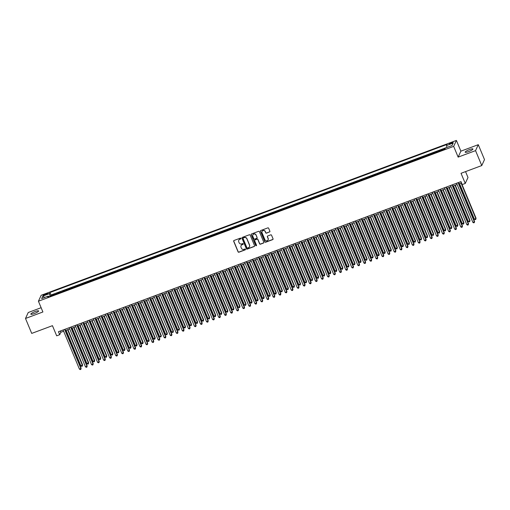 <?xml version="1.0" encoding="UTF-8"?>
<svg xmlns="http://www.w3.org/2000/svg" width="510" height="510" viewBox="0 0 510 510"><rect width="100%" height="100%" fill="white"/><g stroke="black" fill="none" stroke-linecap="round" stroke-linejoin="round"><path stroke-width="0.76" d="M240.93 238.387A0.453 0.433 -155.3 0 0 240.344 238.132L234.033 240.484A0.644 0.625 -155.3 0 0 233.682 241.294L238.074 251.844A0.644 0.625 -155.3 0 0 238.916 252.208L245.227 249.855A0.453 0.433 -155.3 0 0 245.469 249.288A0.453 0.433 -155.3 0 0 244.883 249.033L244.067 249.339A2.066 1.995 -155.3 0 1 241.383 248.172L241.02 247.293A2.066 1.995 -155.3 0 1 242.142 244.711L242.958 244.405A0.453 0.433 -155.3 0 0 243.2 243.837A0.453 0.433 -155.3 0 0 242.613 243.582L241.797 243.888A2.066 1.995 -155.3 0 1 239.113 242.722L238.75 241.842A2.066 1.995 -155.3 0 1 239.872 239.254L240.688 238.948A0.453 0.433 -155.3 0 0 240.93 238.387M469.519 149.564A4.214 0.784 -22.6 0 0 465.158 152.209A4.214 0.784 -22.6 0 0 468.575 151.623A4.214 0.784 -22.6 0 0 472.936 148.971A4.214 0.784 -22.6 0 0 469.519 149.564M35.209 311.527A4.214 0.784 -22.6 0 0 30.849 314.179A4.214 0.784 -22.6 0 0 34.266 313.586A4.214 0.784 -22.6 0 0 38.626 310.941A4.214 0.784 -22.6 0 0 35.209 311.527M451.375 142.621A2.11 0.395 -22.6 0 0 449.195 143.947A2.11 0.395 -22.6 0 0 450.904 143.654A2.11 0.395 -22.6 0 0 453.084 142.328A2.11 0.395 -22.6 0 0 451.375 142.621M269.529 232.018A0.644 0.625 -155.3 0 0 269.879 231.215L268.649 228.25A0.644 0.625 -155.3 0 0 267.807 227.887L260.801 230.501A0.644 0.625 -155.3 0 0 260.451 231.31L264.843 241.861A0.644 0.625 -155.3 0 0 265.678 242.231L272.691 239.617A0.644 0.625 -155.3 0 0 273.041 238.808L271.549 235.231A0.644 0.625 -155.3 0 0 270.714 234.868L267.712 235.983A0.644 0.625 -155.3 0 0 267.361 236.793L268.101 238.565A1.728 1.664 -155.3 0 1 266.488 240.835A1.728 1.664 -155.3 0 1 264.926 239.751L262.032 232.802A1.728 1.664 -155.3 0 1 263.644 230.533A1.728 1.664 -155.3 0 1 265.213 231.616L265.691 232.777A0.644 0.625 -155.3 0 0 266.532 233.14L269.605 231.859A0.644 0.625 -155.3 0 0 269.905 231.623M41.125 307.708L28.235 312.515L25.5 318.469L31.716 333.406L52.447 325.673L56.674 335.829L59.702 334.7L58.459 331.71L460.989 181.598L462.232 184.582L465.26 183.453L467.995 177.499L465.547 171.615M475.549 150.635L478.284 144.681L460.881 151.17L458.146 157.125L475.549 150.635L481.765 165.565L461.034 173.298L465.26 183.453M458.146 157.125L453.67 146.37L38.428 301.225L41.163 295.271L456.405 140.416L453.67 146.37M25.5 318.469L42.904 311.98L38.428 301.225M250.168 235.142A0.644 0.625 -155.3 0 0 249.333 234.778L242.32 237.392A0.644 0.625 -155.3 0 0 241.969 238.202L246.362 248.752A0.644 0.625 -155.3 0 0 247.203 249.122L254.216 246.502A0.644 0.625 -155.3 0 0 254.56 245.699L250.168 235.142M251.558 233.95L258.57 231.33A0.644 0.625 -155.3 0 1 259.411 231.699L263.804 242.25A0.644 0.625 -155.3 0 1 263.453 243.06L260.451 244.182A0.644 0.625 -155.3 0 1 259.615 243.812L257.83 239.534A0.644 0.625 -155.3 0 0 256.995 239.171L255 239.91A0.644 0.625 -155.3 0 0 254.656 240.72L256.511 245.176A0.453 0.433 -155.3 0 1 256.084 245.769A0.453 0.433 -155.3 0 1 255.676 245.482L251.207 234.753A0.644 0.625 -155.3 0 1 251.558 233.95M478.284 144.681L484.5 159.611L481.765 165.565M445.185 148.467L444.204 148.831L444.401 149.309M443.91 149.494A2.633 0.51 -110.5 0 1 443.929 149.417L438.147 151.087L438.345 151.566M437.854 151.75A2.633 0.51 -110.5 0 1 437.88 151.68L432.097 153.344L432.295 153.822M431.804 154.007A2.633 0.51 -110.5 0 1 431.823 153.937L426.041 155.607L426.239 156.079M425.748 156.264A2.633 0.51 -110.5 0 1 425.773 156.194L419.991 157.864L420.189 158.336M419.698 158.521A2.633 0.51 -110.5 0 1 419.717 158.451L413.935 160.121L414.133 160.593M413.642 160.777A2.633 0.51 -110.5 0 1 413.667 160.707L407.885 162.378L408.083 162.849M407.592 163.034A2.633 0.51 -110.5 0 1 407.611 162.964L401.829 164.634L402.027 165.112M401.536 165.291A2.633 0.51 -110.5 0 1 401.561 165.221L395.779 166.891L395.977 167.369M395.486 167.548A2.633 0.51 -110.5 0 1 395.505 167.478L389.723 169.148L389.92 169.626M389.43 169.804A2.633 0.51 -110.5 0 1 389.455 169.734L383.673 171.405L383.871 171.883M383.38 172.068A2.633 0.51 -110.5 0 1 383.399 171.991L377.617 173.661L377.814 174.139M377.323 174.324A2.633 0.51 -110.5 0 1 377.349 174.248L371.567 175.918L371.764 176.396M371.274 176.581A2.633 0.51 -110.5 0 1 371.293 176.511L365.511 178.181L365.708 178.653M365.217 178.838A2.633 0.51 -110.5 0 1 365.243 178.768L359.461 180.438L359.658 180.91M359.167 181.095A2.633 0.51 -110.5 0 1 359.187 181.024L353.404 182.695L353.602 183.166M353.111 183.351A2.633 0.51 -110.5 0 1 353.137 183.281L347.355 184.951L347.552 185.423M347.061 185.608A2.633 0.51 -110.5 0 1 347.081 185.538L341.298 187.208L341.496 187.68M341.005 187.865A2.633 0.51 -110.5 0 1 341.031 187.795L335.248 189.465L335.446 189.943M334.955 190.122A2.633 0.51 -110.5 0 1 334.974 190.051L329.192 191.722L329.39 192.2M328.899 192.378A2.633 0.51 -110.5 0 1 328.925 192.308L323.142 193.978L323.34 194.457M322.849 194.635A2.633 0.51 -110.5 0 1 322.868 194.565L317.086 196.235L317.284 196.713M316.793 196.898A2.633 0.51 -110.5 0 1 316.818 196.822L311.036 198.492L311.234 198.97M310.743 199.155A2.633 0.51 -110.5 0 1 310.762 199.085L304.98 200.755L305.178 201.227M304.687 201.412A2.633 0.51 -110.5 0 1 304.712 201.342L298.93 203.012L299.128 203.484M298.637 203.668A2.633 0.51 -110.5 0 1 298.656 203.598L292.874 205.269L293.072 205.74M292.581 205.925A2.633 0.51 -110.5 0 1 292.606 205.855L286.824 207.525L287.022 207.997M286.531 208.182A2.633 0.51 -110.5 0 1 286.55 208.112L280.768 209.782L280.965 210.254M280.474 210.439A2.633 0.51 -110.5 0 1 280.5 210.369L274.718 212.039L274.916 212.517M274.425 212.695A2.633 0.51 -110.5 0 1 274.444 212.625L268.662 214.296L268.859 214.774M268.368 214.952A2.633 0.51 -110.5 0 1 268.394 214.882L262.612 216.552L262.809 217.03M262.318 217.209A2.633 0.51 -110.5 0 1 262.338 217.139L256.555 218.809L256.753 219.287M256.262 219.472A2.633 0.51 -110.5 0 1 256.288 219.396L250.506 221.066L250.703 221.544M250.212 221.729A2.633 0.51 -110.5 0 1 250.231 221.659L244.449 223.323L244.647 223.801M244.156 223.986A2.633 0.51 -110.5 0 1 244.182 223.915L238.399 225.586L238.597 226.058M238.106 226.242A2.633 0.51 -110.5 0 1 238.125 226.172L232.343 227.842L232.541 228.314M232.05 228.499A2.633 0.51 -110.5 0 1 232.076 228.429L226.293 230.099L226.491 230.571M226 230.756A2.633 0.51 -110.5 0 1 226.019 230.686L220.237 232.356L220.435 232.828M219.944 233.013A2.633 0.51 -110.5 0 1 219.969 232.942L214.181 234.613L214.385 235.091M213.894 235.269A2.633 0.51 -110.5 0 1 213.913 235.199L208.131 236.869L208.329 237.348M207.838 237.526A2.633 0.51 -110.5 0 1 207.863 237.456L202.075 239.126L202.279 239.604M201.781 239.783A2.633 0.51 -110.5 0 1 201.807 239.713L196.025 241.383L196.222 241.861M195.732 242.046A2.633 0.51 -110.5 0 1 195.757 241.969L189.969 243.64L190.166 244.118M189.675 244.303A2.633 0.51 -110.5 0 1 189.701 244.233L183.919 245.897L184.116 246.375M183.625 246.559A2.633 0.51 -110.5 0 1 183.651 246.489L177.862 248.16L178.06 248.631M177.569 248.816A2.633 0.51 -110.5 0 1 177.595 248.746L171.813 250.416L172.01 250.888M171.519 251.073A2.633 0.51 -110.5 0 1 171.545 251.003L165.756 252.673L165.954 253.145M165.463 253.33A2.633 0.51 -110.5 0 1 165.489 253.26L159.707 254.93L159.904 255.402M159.413 255.587A2.633 0.51 -110.5 0 1 159.439 255.516L153.65 257.187L153.848 257.665M153.357 257.843A2.633 0.51 -110.5 0 1 153.382 257.773L147.6 259.443L147.798 259.921M147.307 260.1A2.633 0.51 -110.5 0 1 147.333 260.03L141.544 261.7L141.742 262.178M141.251 262.357A2.633 0.51 -110.5 0 1 141.276 262.287L135.494 263.957L135.692 264.435M135.201 264.62A2.633 0.51 -110.5 0 1 135.226 264.543L129.438 266.214L129.636 266.692M129.145 266.877A2.633 0.51 -110.5 0 1 129.17 266.8L123.388 268.47L123.586 268.948M123.095 269.133A2.633 0.51 -110.5 0 1 123.12 269.063L117.332 270.733L117.529 271.205M117.039 271.39A2.633 0.51 -110.5 0 1 117.064 271.32L111.282 272.99L111.48 273.462M110.989 273.647A2.633 0.51 -110.5 0 1 111.014 273.577L105.226 275.247L105.423 275.719M104.932 275.904A2.633 0.51 -110.5 0 1 104.958 275.833L99.176 277.504L99.373 277.976M98.883 278.16A2.633 0.51 -110.5 0 1 98.908 278.09L93.12 279.76L93.317 280.232M92.826 280.417A2.633 0.51 -110.5 0 1 92.852 280.347L87.07 282.017L87.267 282.495M86.776 282.674A2.633 0.51 -110.5 0 1 86.802 282.604L81.013 284.274L81.211 284.752M80.72 284.931A2.633 0.51 -110.5 0 1 80.746 284.86L74.964 286.531L75.161 287.009M74.67 287.187A2.633 0.51 -110.5 0 1 74.696 287.117L68.907 288.787L69.105 289.266M68.614 289.45A2.633 0.51 -110.5 0 1 68.64 289.374L62.857 291.044L63.055 291.522M62.564 291.707A2.633 0.51 -110.5 0 1 62.59 291.637L60.167 292.536L60.435 291.949L56.801 293.307L56.534 293.894A2.633 0.51 69.5 0 0 56.508 293.964M56.999 293.779L56.801 293.307M44.689 295.131L46.021 294.633A2.04 0.382 -22.6 0 0 48.131 293.352A2.04 0.382 -22.6 0 0 46.48 293.639L45.148 294.136A2.04 0.382 -22.6 0 0 43.031 295.417A2.04 0.382 -22.6 0 0 44.689 295.131M446.951 147.422L446.518 145.554L447.034 144.432L49.954 292.517L49.438 293.639L50.063 296.367M446.518 145.554L453.18 143.074L452.051 145.522L445.396 148.002L444.879 149.13L47.793 297.215L48.31 296.087L41.654 298.567L42.776 296.125L49.438 293.639M446.938 147.364L51 295.022L50.751 295.564L54.385 294.206L54.111 294.793A2.633 0.51 69.5 0 0 54.092 294.863M62.59 291.637L62.857 291.044M68.64 289.374L68.907 288.787M74.696 287.117L74.964 286.531M80.746 284.86L81.013 284.274M86.802 282.604L87.07 282.017M92.852 280.347L93.12 279.76M98.908 278.09L99.176 277.504M104.958 275.833L105.226 275.247M111.014 273.577L111.282 272.99M117.064 271.32L117.332 270.733M123.12 269.063L123.388 268.47M129.17 266.8L129.438 266.214M135.226 264.543L135.494 263.957M141.276 262.287L141.544 261.7M147.333 260.03L147.6 259.443M153.382 257.773L153.65 257.187M159.439 255.516L159.707 254.93M165.489 253.26L165.756 252.673M171.545 251.003L171.813 250.416M177.595 248.746L177.862 248.16M183.651 246.489L183.919 245.897M189.701 244.233L189.969 243.64M195.757 241.969L196.025 241.383M201.807 239.713L202.075 239.126M207.863 237.456L208.131 236.869M213.913 235.199L214.181 234.613M219.969 232.942L220.237 232.356M226.019 230.686L226.293 230.099M232.076 228.429L232.343 227.842M238.125 226.172L238.399 225.586M244.182 223.915L244.449 223.323M250.231 221.659L250.506 221.066M256.288 219.396L256.555 218.809M262.338 217.139L262.612 216.552M268.394 214.882L268.662 214.296M274.444 212.625L274.718 212.039M280.5 210.369L280.768 209.782M286.55 208.112L286.824 207.525M292.606 205.855L292.874 205.269M298.656 203.598L298.93 203.012M304.712 201.342L304.98 200.755M310.762 199.085L311.036 198.492M316.818 196.822L317.086 196.235M322.868 194.565L323.142 193.978M328.925 192.308L329.192 191.722M334.974 190.051L335.248 189.465M341.031 187.795L341.298 187.208M347.081 185.538L347.355 184.951M353.137 183.281L353.404 182.695M359.187 181.024L359.461 180.438M365.243 178.768L365.511 178.181M371.293 176.511L371.567 175.918M377.349 174.248L377.617 173.661M383.399 171.991L383.673 171.405M389.455 169.734L389.723 169.148M395.505 167.478L395.779 166.891M401.561 165.221L401.829 164.634M407.611 162.964L407.885 162.378M413.667 160.707L413.935 160.121M419.717 158.451L419.991 157.864M425.773 156.194L426.041 155.607M431.823 153.937L432.097 153.344M437.88 151.68L438.147 151.087M443.929 149.417L444.204 148.831M460.881 151.17L456.405 140.416M59.702 334.7L60.811 332.284L63.648 331.226M65.465 330.55L69.704 328.969M71.521 328.293L75.754 326.712M77.571 326.03L81.81 324.456M83.627 323.773L87.86 322.199M89.677 321.517L93.916 319.936M95.733 319.26L99.966 317.679M101.783 317.003L106.023 315.422M107.839 314.746L112.073 313.166M113.889 312.49L118.129 310.909M119.946 310.233L124.179 308.652M125.995 307.976L130.235 306.395M132.052 305.719L136.285 304.138M138.102 303.456L142.341 301.882M144.158 301.2L148.391 299.625M150.208 298.943L154.447 297.368M156.264 296.686L160.497 295.105M162.314 294.429L166.553 292.848M168.37 292.173L172.603 290.592M174.42 289.916L178.659 288.335M180.476 287.659L184.709 286.078M186.526 285.402L190.766 283.821M192.582 283.146L196.815 281.565M198.632 280.882L202.872 279.308M204.688 278.626L208.922 277.051M210.738 276.369L214.978 274.794M216.795 274.112L221.028 272.531M222.851 271.856L227.084 270.274M228.901 269.599L233.134 268.018M234.957 267.342L239.19 265.761M241.007 265.085L245.24 263.504M247.063 262.828L251.296 261.248M253.113 260.572L257.346 258.991M259.169 258.309L263.402 256.734M265.219 256.052L269.452 254.477M271.275 253.795L275.508 252.22M277.325 251.538L281.558 249.957M283.381 249.282L287.615 247.701M289.431 247.025L293.664 245.444M295.488 244.768L299.721 243.187M301.537 242.511L305.77 240.93M307.594 240.255L311.827 238.674M313.644 237.998L317.877 236.417M319.7 235.741L323.933 234.16M325.75 233.478L329.983 231.903M331.806 231.221L336.039 229.647M337.856 228.964L342.089 227.383M343.912 226.708L348.145 225.127M349.962 224.451L354.195 222.87M356.018 222.194L360.251 220.613M362.068 219.937L366.301 218.356M368.124 217.681L372.357 216.1M374.174 215.424L378.407 213.843M380.231 213.167L384.464 211.586M386.28 210.904L390.513 209.329M392.337 208.647L396.57 207.073M398.386 206.391L402.619 204.816M404.443 204.134L408.676 202.553M410.493 201.877L414.726 200.296M416.549 199.62L420.782 198.039M422.599 197.364L426.838 195.783M428.655 195.107L432.888 193.526M434.705 192.85L438.944 191.269M440.761 190.593L444.994 189.012M446.811 188.33L451.05 186.756M452.867 186.073L457.1 184.499M458.917 183.817L461.512 182.854M60.288 331.028L60.811 332.284M50.949 296.036L50.751 295.564M51 295.022L49.954 292.517M48.852 296.82L48.31 296.087M44.695 297.432L42.776 296.125M240.956 238.642A0.453 0.433 -155.3 0 1 240.758 238.788L239.942 239.094A2.066 1.995 -155.3 0 0 238.808 240.191M241.077 245.641A2.066 1.995 -155.3 0 1 242.212 244.545L243.028 244.245A0.453 0.433 -155.3 0 0 243.225 244.099M233.733 240.72A0.644 0.625 -155.3 0 0 233.758 241.128L238.151 251.685A0.644 0.625 -155.3 0 0 238.986 252.048L245.297 249.696A0.453 0.433 -155.3 0 0 245.495 249.549M242.02 237.634A0.644 0.625 -155.3 0 0 242.046 238.042L246.438 248.593A0.644 0.625 -155.3 0 0 247.273 248.956L254.286 246.343A0.644 0.625 -155.3 0 0 254.586 246.107M243.315 237.972A0.453 0.433 -155.3 0 0 243.072 238.533L246.929 247.803A0.453 0.433 -155.3 0 0 247.516 248.058L248.376 247.732A2.066 1.995 -155.3 0 0 249.498 245.151L246.859 238.814A2.066 1.995 -155.3 0 0 244.175 237.647L243.391 237.807A0.453 0.433 -155.3 0 0 243.123 238.113M249.511 246.642A2.066 1.995 -155.3 0 0 249.569 244.985L249.498 245.151M243.391 237.807L244.252 237.488A2.066 1.995 -155.3 0 1 246.936 238.654L249.569 244.985M254.7 240.153A0.644 0.625 -155.3 0 1 255.076 239.751L257.065 239.005A0.644 0.625 -155.3 0 1 257.907 239.375L259.686 243.652A0.644 0.625 -155.3 0 0 260.527 244.016L263.523 242.9A0.644 0.625 -155.3 0 0 263.829 242.658M251.258 234.186A0.644 0.625 -155.3 0 0 251.283 234.594L255.752 245.323A0.453 0.433 -155.3 0 0 256.53 245.437M255.982 235.091A1.728 1.664 -155.3 0 0 252.82 234.963A1.728 1.664 -155.3 0 0 252.807 236.277L253.821 238.725A0.644 0.625 -155.3 0 0 254.662 239.088L256.651 238.348A0.644 0.625 -155.3 0 0 257.002 237.539L256.058 234.931A1.728 1.664 -155.3 0 0 252.864 234.88M257.027 237.947A0.644 0.625 -155.3 0 0 257.078 237.379L257.002 237.539M256.058 234.931L257.078 237.379M262.089 231.406A1.728 1.664 -155.3 0 1 265.283 231.457L265.767 232.611A0.644 0.625 -155.3 0 0 266.602 232.981L269.605 231.859M268.12 239.796A1.728 1.664 -155.3 0 0 268.177 238.406L268.101 238.565M267.412 236.219A0.644 0.625 -155.3 0 0 267.438 236.634L268.177 238.406M260.495 230.743A0.644 0.625 -155.3 0 0 260.521 231.151L264.913 241.702A0.644 0.625 -155.3 0 0 265.755 242.065L272.767 239.451A0.644 0.625 -155.3 0 0 273.067 239.215M66.09 330.314L80.892 365.88L82.588 364.911L67.906 329.639M82.588 364.911L82.327 366.142L82.403 365.313L67.6 329.753M82.327 366.142L81.727 366.365L80.892 365.88M64.642 329.409L80.924 368.532L79.413 369.1L63.125 329.97M64.942 329.294L81.109 368.131L80.854 369.355L80.248 369.584L79.413 369.1M81.109 368.131L80.854 369.355M72.139 328.058L86.942 363.624L88.644 362.655L73.963 327.382M88.644 362.655L88.383 363.885L88.459 363.056L73.657 327.496M88.383 363.885L87.777 364.108L86.942 363.624M78.196 325.801L92.998 361.367L94.694 360.398L80.013 325.125M94.694 360.398L94.433 361.622L94.509 360.8L79.707 325.24M94.433 361.622L93.834 361.851L92.998 361.367M84.246 323.544L99.048 359.104L100.566 358.543L100.75 358.141L86.069 322.868M100.75 358.141L100.489 359.365L100.566 358.543L85.763 322.977M100.489 359.365L99.883 359.595L99.048 359.104M90.302 321.287L105.105 356.847L106.615 356.286L106.8 355.884L92.119 320.611M106.8 355.884L106.539 357.108L106.615 356.286L91.813 320.72M106.539 357.108L105.94 357.338L105.105 356.847M70.692 327.146L86.98 366.276L85.463 366.837L69.181 327.713M70.998 327.037L87.165 365.874L86.904 367.098L86.298 367.327L85.463 366.837M87.165 365.874L86.904 367.098M76.749 324.889L93.03 364.019L91.519 364.58L75.231 325.456M77.048 324.781L93.215 363.617L92.96 364.841L92.355 365.071L91.519 364.58M93.215 363.617L92.96 364.841M82.798 322.632L99.087 361.762L97.569 362.323L81.288 323.2M83.105 322.518L99.271 361.361L99.01 362.584L98.404 362.814L97.569 362.323M99.271 361.361L99.01 362.584M88.855 320.376L105.136 359.505L103.626 360.066L87.337 320.943M89.154 320.261L105.321 359.104L105.066 360.328L104.461 360.557L103.626 360.066M105.321 359.104L105.066 360.328M96.352 319.03L111.154 354.59L112.672 354.029L112.857 353.628L98.175 318.348M112.857 353.628L112.595 354.852L112.672 354.029L97.869 318.463M112.595 354.852L111.99 355.081L111.154 354.59M94.905 318.119L111.193 357.249L109.675 357.81L93.394 318.686M95.211 318.004L111.378 356.841L111.116 358.071L110.511 358.294L109.675 357.81M111.378 356.841L111.116 358.071M102.408 316.774L117.211 352.333L118.722 351.772L118.906 351.364L104.225 316.092M118.906 351.364L118.645 352.595L118.722 351.772L103.919 316.206M118.645 352.595L118.046 352.818L117.211 352.333M100.961 315.862L117.243 354.986L115.732 355.553L99.444 316.423M101.26 315.747L117.427 354.584L117.172 355.814L116.567 356.037L115.732 355.553M117.427 354.584L117.172 355.814M108.458 314.517L123.261 350.077L124.778 349.509L124.963 349.108L110.281 313.835M124.963 349.108L124.701 350.338L124.778 349.509L109.975 313.95M124.701 350.338L124.096 350.561L123.261 350.077M107.011 313.605L123.299 352.729L121.788 353.296L105.5 314.166M107.317 313.491L123.484 352.327L123.222 353.558L122.617 353.781L121.788 353.296M123.484 352.327L123.222 353.558M114.514 312.254L129.317 347.82L131.013 346.851L116.331 311.578M131.013 346.851L130.758 348.081L130.828 347.253L116.025 311.693M130.758 348.081L130.152 348.304L129.317 347.82M113.067 311.349L129.349 350.472L127.838 351.039L111.55 311.91M113.367 311.234L129.534 350.07L129.279 351.301L128.673 351.524L127.838 351.039M129.534 350.07L129.279 351.301M120.564 309.997L135.367 345.563L137.069 344.594L122.387 309.321M137.069 344.594L136.807 345.825L136.884 344.996L122.081 309.436M136.807 345.825L136.202 346.048L135.367 345.563M119.117 309.092L135.405 348.215L133.894 348.783L117.606 309.653M119.423 308.977L135.59 347.814L135.328 349.044L134.723 349.267L133.894 348.783M135.59 347.814L135.328 349.044M126.62 307.74L141.423 343.306L143.119 342.337L128.437 307.065M143.119 342.337L142.864 343.568L142.934 342.739L128.131 307.179M142.864 343.568L142.258 343.791L141.423 343.306M125.173 306.835L141.455 345.958L139.944 346.526L123.656 307.396M125.473 306.72L141.64 345.557L141.385 346.787L140.779 347.01L139.944 346.526M141.64 345.557L141.385 346.787M132.67 305.484L147.473 341.05L149.175 340.081L134.493 304.808M149.175 340.081L148.914 341.311L148.99 340.482L134.187 304.923M148.914 341.311L148.308 341.534L147.473 341.05M131.223 304.572L147.511 343.702L146 344.269L129.712 305.139M131.529 304.464L147.696 343.3L147.435 344.524L146.829 344.754L146 344.269M147.696 343.3L147.435 344.524M138.726 303.227L153.529 338.793L155.225 337.824L140.543 302.551M155.225 337.824L154.97 339.048L155.04 338.226L140.237 302.666M154.97 339.048L154.364 339.278L153.529 338.793M137.279 302.315L153.561 341.445L152.05 342.006L135.762 302.883M137.579 302.207L153.746 341.043L153.491 342.267L152.885 342.497L152.05 342.006M153.746 341.043L153.491 342.267M144.776 300.97L159.579 336.53L161.096 335.969L161.281 335.567L146.6 300.294M161.281 335.567L161.02 336.791L161.096 335.969L146.293 300.403M161.02 336.791L160.414 337.021L159.579 336.53M143.329 300.058L159.617 339.188L158.106 339.749L141.818 300.626M143.635 299.944L159.802 338.787L159.541 340.011L158.935 340.24L158.106 339.749M159.802 338.787L159.541 340.011M150.832 298.713L165.635 334.273L167.146 333.712L167.331 333.31L152.649 298.038M167.331 333.31L167.076 334.534L167.146 333.712L152.343 298.146M167.076 334.534L166.47 334.764L165.635 334.273M149.385 297.802L165.667 336.931L164.156 337.492L147.868 298.369M149.685 297.687L165.852 336.53L165.597 337.754L164.991 337.983L164.156 337.492M165.852 336.53L165.597 337.754M156.882 296.457L171.685 332.016L173.202 331.455L173.387 331.054L158.706 295.774M173.387 331.054L173.126 332.278L173.202 331.455L158.4 295.889M173.126 332.278L172.52 332.507L171.685 332.016M155.435 295.545L171.723 334.675L170.212 335.236L153.924 296.112M155.741 295.43L171.908 334.267L171.647 335.497L171.041 335.72L170.212 335.236M171.908 334.267L171.647 335.497M162.939 294.2L177.741 329.76L179.252 329.199L179.437 328.797L164.755 293.518M179.437 328.797L179.182 330.021L179.252 329.199L164.449 293.632M179.182 330.021L178.576 330.244L177.741 329.76M161.491 293.288L177.773 332.412L176.262 332.979L159.974 293.856M161.791 293.173L177.958 332.01L177.703 333.24L177.097 333.464L176.262 332.979M177.958 332.01L177.703 333.24M168.988 291.943L183.798 327.503L185.308 326.942L185.493 326.534L170.812 291.261M185.493 326.534L185.232 327.764L185.308 326.942L170.506 291.376M185.232 327.764L184.626 327.987L183.798 327.503M167.541 291.031L183.829 330.155L182.319 330.722L166.03 291.592M167.847 290.917L184.014 329.753L183.753 330.984L183.147 331.207L182.319 330.722M184.014 329.753L183.753 330.984M175.045 289.686L189.847 325.246L191.543 324.277L176.862 289.004M191.543 324.277L191.288 325.507L191.358 324.679L176.556 289.119M191.288 325.507L190.683 325.731L189.847 325.246M173.598 288.775L189.879 327.898L188.369 328.465L172.08 289.336M173.897 288.66L190.064 327.496L189.809 328.727L189.204 328.95L188.369 328.465M190.064 327.496L189.809 328.727M181.095 287.423L195.904 322.989L197.599 322.02L182.918 286.748M197.599 322.02L197.338 323.251L197.415 322.422L182.612 286.862M197.338 323.251L196.732 323.474L195.904 322.989M179.648 286.518L195.936 325.641L194.425 326.209L178.137 287.079M179.953 286.403L196.12 325.24L195.859 326.47L195.253 326.693L194.425 326.209M196.12 325.24L195.859 326.47M187.151 285.166L201.954 320.733L203.649 319.764L188.968 284.491M203.649 319.764L203.394 320.994L203.465 320.165L188.662 284.606M203.394 320.994L202.789 321.217L201.954 320.733M185.704 284.261L201.985 323.385L200.475 323.952L184.186 284.822M186.01 284.147L202.17 322.983L201.915 324.213L201.31 324.436L200.475 323.952M202.17 322.983L201.915 324.213M193.201 282.91L208.01 318.476L209.706 317.507L195.024 282.234M209.706 317.507L209.444 318.737L209.521 317.909L194.718 282.349M209.444 318.737L208.839 318.96L208.01 318.476M191.754 282.005L208.042 321.128L206.531 321.695L190.243 282.565M192.06 281.89L208.227 320.726L207.965 321.95L207.36 322.18L206.531 321.695M208.227 320.726L207.965 321.95M199.257 280.653L214.06 316.219L215.755 315.25L201.074 279.977M215.755 315.25L215.5 316.474L215.571 315.652L200.768 280.092M215.5 316.474L214.895 316.704L214.06 316.219M197.81 279.741L214.092 318.871L212.581 319.432L196.293 280.309M198.116 279.633L214.276 318.469L214.022 319.693L213.416 319.923L212.581 319.432M214.276 318.469L214.022 319.693M205.307 278.396L220.116 313.956L221.812 312.993L207.13 277.72M221.812 312.993L221.55 314.217L221.627 313.395L206.824 277.829M221.55 314.217L220.945 314.447L220.116 313.956M203.86 277.485L220.148 316.614L218.637 317.175L202.349 278.052M204.166 277.37L220.333 316.213L220.071 317.437L219.466 317.666L218.637 317.175M220.333 316.213L220.071 317.437M211.363 276.139L226.166 311.699L227.677 311.138L227.862 310.737L213.18 275.464M227.862 310.737L227.607 311.961L227.677 311.138L212.874 275.572M227.607 311.961L227.001 312.19L226.166 311.699M209.916 275.228L226.198 314.358L224.687 314.919L208.399 275.795M210.222 275.113L226.383 313.956L226.128 315.18L225.522 315.409L224.687 314.919M226.383 313.956L226.128 315.18M217.413 273.883L232.222 309.442L233.733 308.881L233.918 308.48L219.236 273.201M233.918 308.48L233.656 309.704L233.733 308.881L218.93 273.315M233.656 309.704L233.051 309.933L232.222 309.442M223.469 271.626L238.272 307.186L239.783 306.625L239.968 306.223L225.286 270.944M239.968 306.223L239.713 307.447L239.783 306.625L224.98 271.059M239.713 307.447L239.107 307.67L238.272 307.186M229.519 269.369L244.328 304.929L245.839 304.368L246.024 303.96L231.342 268.687M246.024 303.96L245.763 305.19L245.839 304.368L231.036 268.802M245.763 305.19L245.157 305.413L244.328 304.929M215.966 272.971L232.254 312.101L230.743 312.662L214.455 273.538M216.272 272.856L232.439 311.699L232.177 312.923L231.572 313.146L230.743 312.662M232.439 311.699L232.177 312.923M222.022 270.714L238.31 309.844L236.793 310.405L220.505 271.282M222.328 270.6L238.489 309.436L238.234 310.666L237.628 310.89L236.793 310.405M238.489 309.436L238.234 310.666M228.072 268.458L244.36 307.581L242.849 308.148L226.561 269.019M228.378 268.343L244.545 307.179L244.284 308.41L243.678 308.633L242.849 308.148M244.545 307.179L244.284 308.41M235.575 267.112L250.378 302.672L252.074 301.703L237.392 266.43M252.074 301.703L251.819 302.934L251.889 302.105L237.086 266.545M251.819 302.934L251.213 303.157L250.378 302.672M234.128 266.201L250.416 305.324L248.899 305.892L232.611 266.762M234.434 266.086L250.601 304.923L250.34 306.153L249.734 306.376L248.899 305.892M250.601 304.923L250.34 306.153M241.625 264.849L256.434 300.416L258.13 299.447L243.448 264.174M258.13 299.447L257.869 300.677L257.945 299.848L243.142 264.288M257.869 300.677L257.263 300.9L256.434 300.416M240.178 263.944L256.466 303.067L254.955 303.635L238.667 264.505M240.484 263.829L256.651 302.666L256.39 303.896L255.784 304.119L254.955 303.635M256.651 302.666L256.39 303.896M247.681 262.593L262.484 298.159L264.18 297.19L249.498 261.917M264.18 297.19L263.925 298.42L263.995 297.591L249.192 262.032M263.925 298.42L263.319 298.643L262.484 298.159M246.234 261.687L262.522 300.811L261.005 301.378L244.717 262.248M246.54 261.573L262.707 300.409L262.446 301.639L261.84 301.863L261.005 301.378M262.707 300.409L262.446 301.639M253.738 260.336L268.541 295.902L270.236 294.933L255.555 259.66M270.236 294.933L269.975 296.163L270.051 295.335L255.249 259.775M269.975 296.163L269.369 296.387L268.541 295.902M252.284 259.431L268.572 298.554L267.061 299.121L250.773 259.992M252.59 259.316L268.757 298.152L268.496 299.376L267.89 299.606L267.061 299.121M268.757 298.152L268.496 299.376M259.788 258.079L274.59 293.645L276.286 292.676L261.604 257.403M276.286 292.676L276.031 293.9L276.101 293.078L261.298 257.518M276.031 293.9L275.425 294.13L274.59 293.645M258.34 257.167L274.629 296.297L273.111 296.858L256.823 257.735M258.647 257.059L274.813 295.896L274.552 297.12L273.947 297.349L273.111 296.858M274.813 295.896L274.552 297.12M265.844 255.822L280.647 291.382L282.157 290.821L282.342 290.419L267.661 255.147M282.342 290.419L282.081 291.644L282.157 290.821L267.355 255.261M282.081 291.644L281.475 291.873L280.647 291.382M264.39 254.911L280.678 294.041L279.168 294.601L262.88 255.478M264.696 254.796L280.863 293.639L280.602 294.863L279.996 295.092L279.168 294.601M280.863 293.639L280.602 294.863M271.894 253.566L286.697 289.125L288.207 288.564L288.392 288.163L273.711 252.89M288.392 288.163L288.137 289.387L288.207 288.564L273.405 252.998M288.137 289.387L287.532 289.616L286.697 289.125M270.447 252.654L286.735 291.784L285.217 292.345L268.929 253.221M270.753 252.539L286.92 291.382L286.658 292.606L286.053 292.836L285.217 292.345M286.92 291.382L286.658 292.606M277.95 251.309L292.753 286.869L294.264 286.308L294.448 285.906L279.767 250.627M294.448 285.906L294.187 287.13L294.264 286.308L279.461 250.741M294.187 287.13L293.581 287.359L292.753 286.869M276.497 250.397L292.785 289.527L291.274 290.088L274.986 250.965M276.802 250.282L292.969 289.125L292.708 290.349L292.102 290.572L291.274 290.088M292.969 289.125L292.708 290.349M284 249.052L298.803 284.612L300.313 284.051L300.498 283.649L285.817 248.37M300.498 283.649L300.243 284.873L300.313 284.051L285.511 248.485M300.243 284.873L299.638 285.103L298.803 284.612M282.553 248.14L298.841 287.27L297.324 287.831L281.035 248.708M282.859 248.026L299.026 286.862L298.764 288.093L298.159 288.316L297.324 287.831M299.026 286.862L298.764 288.093M290.056 246.795L304.859 282.355L306.37 281.794L306.555 281.386L291.873 246.113M306.555 281.386L306.293 282.616L306.37 281.794L291.567 246.228M306.293 282.616L305.688 282.84L304.859 282.355M288.603 245.884L304.891 285.007L303.38 285.574L287.092 246.445M288.909 245.769L305.076 284.606L304.814 285.836L304.209 286.059L303.38 285.574M305.076 284.606L304.814 285.836M296.106 244.539L310.909 280.098L312.426 279.531L312.611 279.129L297.923 243.856M312.611 279.129L312.349 280.36L312.426 279.531L297.617 243.971M312.349 280.36L311.744 280.583L310.909 280.098M294.659 243.627L310.947 282.75L309.43 283.318L293.142 244.188M294.965 243.512L311.132 282.349L310.87 283.579L310.265 283.802L309.43 283.318M311.132 282.349L310.87 283.579M302.162 242.275L316.965 277.842L318.661 276.873L303.979 241.6M318.661 276.873L318.399 278.103L318.476 277.274L303.673 241.714M318.399 278.103L317.794 278.326L316.965 277.842M300.709 241.37L316.997 280.494L315.486 281.061L299.198 241.931M301.015 241.255L317.182 280.092L316.92 281.322L316.315 281.545L315.486 281.061M317.182 280.092L316.92 281.322M308.212 240.019L323.015 275.585L324.717 274.616L310.029 239.343M324.717 274.616L324.456 275.846L324.532 275.017L309.723 239.458M324.456 275.846L323.85 276.069L323.015 275.585M306.765 239.113L323.053 278.237L321.536 278.804L305.248 239.674M307.071 238.999L323.238 277.835L322.977 279.066L322.371 279.289L321.536 278.804M323.238 277.835L322.977 279.066M314.268 237.762L329.071 273.328L330.767 272.359L316.085 237.086M330.767 272.359L330.505 273.589L330.582 272.761L315.779 237.201M330.505 273.589L329.9 273.813L329.071 273.328M312.815 236.857L329.103 275.98L327.592 276.548L311.304 237.418M313.121 236.742L329.288 275.578L329.026 276.802L328.421 277.032L327.592 276.548M329.288 275.578L329.026 276.802M320.318 235.505L335.121 271.071L336.823 270.102L322.135 234.829M336.823 270.102L336.562 271.333L336.638 270.504L321.829 234.944M336.562 271.333L335.956 271.556L335.121 271.071M318.871 234.594L335.159 273.723L333.642 274.284L317.354 235.161M319.177 234.485L335.344 273.322L335.083 274.546L334.477 274.775L333.642 274.284M335.344 273.322L335.083 274.546M326.374 233.248L341.177 268.808L342.688 268.247L342.873 267.846L328.191 232.573M342.873 267.846L342.612 269.07L342.688 268.247L327.885 232.687M342.612 269.07L342.006 269.299L341.177 268.808M324.921 232.337L341.209 271.467L339.698 272.028L323.41 232.904M325.227 232.228L341.394 271.065L341.133 272.289L340.527 272.519L339.698 272.028M341.394 271.065L341.133 272.289M332.424 230.992L347.227 266.551L348.744 265.99L348.929 265.589L334.241 230.316M348.929 265.589L348.668 266.813L348.744 265.99L333.935 230.424M348.668 266.813L348.062 267.042L347.227 266.551M330.977 230.08L347.265 269.21L345.748 269.771L329.46 230.647M331.283 229.965L347.45 268.808L347.189 270.032L346.583 270.262L345.748 269.771M347.45 268.808L347.189 270.032M338.481 228.735L353.283 264.295L354.794 263.734L354.979 263.332L340.297 228.059M354.979 263.332L354.718 264.556L354.794 263.734L339.992 228.168M354.718 264.556L354.112 264.786L353.283 264.295M337.027 227.823L353.315 266.953L351.804 267.514L335.516 228.391M337.333 227.709L353.5 266.551L353.239 267.776L352.633 268.005L351.804 267.514M353.5 266.551L353.239 267.776M344.531 226.478L359.333 262.038L360.85 261.477L361.035 261.075L346.347 225.796M361.035 261.075L360.774 262.299L360.85 261.477L346.041 225.911M360.774 262.299L360.168 262.529L359.333 262.038M343.083 225.567L359.371 264.696L357.854 265.257L341.566 226.134M343.389 225.452L359.556 264.288L359.295 265.519L358.689 265.742L357.854 265.257M359.556 264.288L359.295 265.519M350.587 224.221L365.389 259.781L366.9 259.22L367.085 258.812L352.404 223.539M367.085 258.812L366.824 260.043L366.9 259.22L352.098 223.654M366.824 260.043L366.218 260.266L365.389 259.781M349.133 223.31L365.421 262.433L363.911 263.001L347.622 223.871M349.439 223.195L365.606 262.032L365.345 263.262L364.739 263.485L363.911 263.001M365.606 262.032L365.345 263.262M356.637 221.965L371.439 257.524L372.957 256.957L373.142 256.555L358.453 221.283M373.142 256.555L372.88 257.786L372.957 256.957L358.147 221.397M372.88 257.786L372.274 258.009L371.439 257.524M355.189 221.053L371.478 260.176L369.96 260.744L353.672 221.614M355.495 220.938L371.662 259.775L371.401 261.005L370.795 261.228L369.96 260.744M371.662 259.775L371.401 261.005M362.693 219.702L377.496 255.268L379.191 254.299L364.51 219.026M379.191 254.299L378.93 255.529L379.006 254.7L364.204 219.141M378.93 255.529L378.324 255.752L377.496 255.268M361.239 218.796L377.527 257.92L376.017 258.487L359.728 219.357M361.545 218.682L377.712 257.518L377.451 258.748L376.845 258.972L376.017 258.487M377.712 257.518L377.451 258.748M368.743 217.445L383.545 253.011L385.248 252.042L370.56 216.769M385.248 252.042L384.986 253.272L385.063 252.444L370.26 216.884M384.986 253.272L384.381 253.495L383.545 253.011M367.296 216.54L383.584 255.663L382.067 256.23L365.778 217.101M367.602 216.425L383.769 255.261L383.507 256.492L382.902 256.715L382.067 256.23M383.769 255.261L383.507 256.492M374.799 215.188L389.602 250.754L391.297 249.785L376.616 214.512M391.297 249.785L391.036 251.016L391.113 250.187L376.31 214.627M391.036 251.016L390.43 251.239L389.602 250.754M373.345 214.283L389.634 253.406L388.123 253.974L371.835 214.844M373.651 214.168L389.818 253.005L389.557 254.235L388.951 254.458L388.123 253.974M389.818 253.005L389.557 254.235M380.849 212.931L395.652 248.498L397.354 247.528L382.666 212.256M397.354 247.528L397.092 248.759L397.169 247.93L382.366 212.37M397.092 248.759L396.487 248.982L395.652 248.498M379.402 212.02L395.69 251.149L394.173 251.717L377.884 212.587M379.708 211.911L395.875 250.748L395.613 251.972L395.008 252.201L394.173 251.717M395.875 250.748L395.613 251.972M386.905 210.675L401.708 246.241L403.404 245.272L388.722 209.999M403.404 245.272L403.142 246.496L403.219 245.673L388.416 210.114M403.142 246.496L402.537 246.725L401.708 246.241M385.452 209.763L401.74 248.893L400.229 249.454L383.941 210.33M385.758 209.655L401.925 248.491L401.663 249.715L401.058 249.945L400.229 249.454M401.925 248.491L401.663 249.715M392.955 208.418L407.758 243.978L409.275 243.417L409.46 243.015L394.772 207.742M409.46 243.015L409.198 244.239L409.275 243.417L394.472 207.851M409.198 244.239L408.593 244.469L407.758 243.978M391.508 207.506L407.796 246.636L406.279 247.197L389.997 208.074M391.814 207.391L407.981 246.234L407.719 247.458L407.114 247.688L406.279 247.197M407.981 246.234L407.719 247.458M399.011 206.161L413.814 241.721L415.325 241.16L415.51 240.758L400.828 205.485M415.51 240.758L415.248 241.982L415.325 241.16L400.522 205.594M415.248 241.982L414.643 242.212L413.814 241.721M397.558 205.249L413.846 244.379L412.335 244.94L396.047 205.817M397.864 205.135L414.031 243.978L413.769 245.202L413.164 245.431L412.335 244.94M414.031 243.978L413.769 245.202M405.061 203.904L419.864 239.464L421.381 238.903L421.566 238.501L406.878 203.222M421.566 238.501L421.305 239.725L421.381 238.903L406.578 203.337M421.305 239.725L420.699 239.955L419.864 239.464M403.614 202.993L419.902 242.123L418.385 242.683L402.103 203.56M403.92 202.878L420.087 241.714L419.826 242.945L419.22 243.168L418.385 242.683M420.087 241.714L419.826 242.945M411.117 201.648L425.92 237.207L427.431 236.646L427.616 236.238L412.934 200.965M427.616 236.238L427.354 237.469L427.431 236.646L412.628 201.08M427.354 237.469L426.749 237.692L425.92 237.207M409.664 200.736L425.952 239.859L424.441 240.427L408.153 201.303M409.97 200.621L426.137 239.458L425.875 240.688L425.27 240.911L424.441 240.427M426.137 239.458L425.875 240.688M417.167 199.391L431.97 234.951L433.487 234.39L433.672 233.982L418.984 198.709M433.672 233.982L433.411 235.212L433.487 234.39L418.684 198.823M433.411 235.212L432.805 235.435L431.97 234.951M415.72 198.479L432.008 237.603L430.491 238.17L414.209 199.04M416.026 198.364L432.193 237.201L431.932 238.431L431.326 238.654L430.491 238.17M432.193 237.201L431.932 238.431M423.223 197.134L438.026 232.694L439.722 231.725L425.04 196.452M439.722 231.725L439.461 232.955L439.537 232.126L424.734 196.567M439.461 232.955L438.855 233.178L438.026 232.694M421.77 196.222L438.058 235.346L436.547 235.913L420.259 196.784M422.076 196.108L438.243 234.944L437.982 236.175L437.376 236.398L436.547 235.913M438.243 234.944L437.982 236.175M429.273 194.871L444.076 230.437L445.778 229.468L431.09 194.195M445.778 229.468L445.517 230.698L445.593 229.87L430.791 194.31M445.517 230.698L444.911 230.922L444.076 230.437M427.826 193.966L444.114 233.089L442.597 233.656L426.315 194.527M428.132 193.851L444.299 232.687L444.038 233.918L443.432 234.141L442.597 233.656M444.299 232.687L444.038 233.918M435.33 192.614L450.132 228.18L451.828 227.211L437.147 191.938M451.828 227.211L451.567 228.442L451.643 227.613L436.84 192.053M451.567 228.442L450.961 228.665L450.132 228.18M433.876 191.709L450.164 230.832L448.653 231.4L432.365 192.27M434.182 191.594L450.349 230.431L450.088 231.661L449.482 231.884L448.653 231.4M450.349 230.431L450.088 231.661M441.379 190.357L456.182 225.924L457.884 224.955L443.196 189.682M457.884 224.955L457.623 226.185L457.7 225.356L442.897 189.797M457.623 226.185L457.017 226.408L456.182 225.924M439.932 189.452L456.22 228.576L454.703 229.143L438.421 190.013M440.238 189.337L456.405 228.174L456.144 229.398L455.538 229.627L454.703 229.143M456.405 228.174L456.144 229.398M447.436 188.101L462.238 223.667L463.934 222.698L449.253 187.425M463.934 222.698L463.673 223.922L463.749 223.099L448.947 187.54M463.673 223.922L463.067 224.151L462.238 223.667M445.982 187.189L462.27 226.319L460.759 226.88L444.471 187.756M446.288 187.081L462.455 225.917L462.194 227.141L461.588 227.371L460.759 226.88M462.455 225.917L462.194 227.141M453.486 185.844L468.288 221.404L469.806 220.843L469.99 220.441L455.303 185.168M469.99 220.441L469.729 221.665L469.806 220.843L455.003 185.277M469.729 221.665L469.123 221.895L468.288 221.404M452.038 184.932L468.327 224.062L466.809 224.623L450.528 185.5M452.344 184.818L468.511 223.66L468.25 224.884L467.644 225.114L466.809 224.623M468.511 223.66L468.25 224.884M459.542 183.587L474.345 219.147L475.856 218.586L476.04 218.184L461.359 182.911M476.04 218.184L475.779 219.408L475.856 218.586L461.053 183.02M475.779 219.408L475.173 219.638L474.345 219.147M458.088 182.676L474.376 221.805L472.866 222.366L456.577 183.243M458.394 182.561L474.561 221.404L474.3 222.628L473.694 222.857L472.866 222.366M474.561 221.404L474.3 222.628M56.534 293.894L54.111 294.793M45.447 294.85L45.148 294.136M46.767 294.321L46.48 293.639"/></g></svg>
